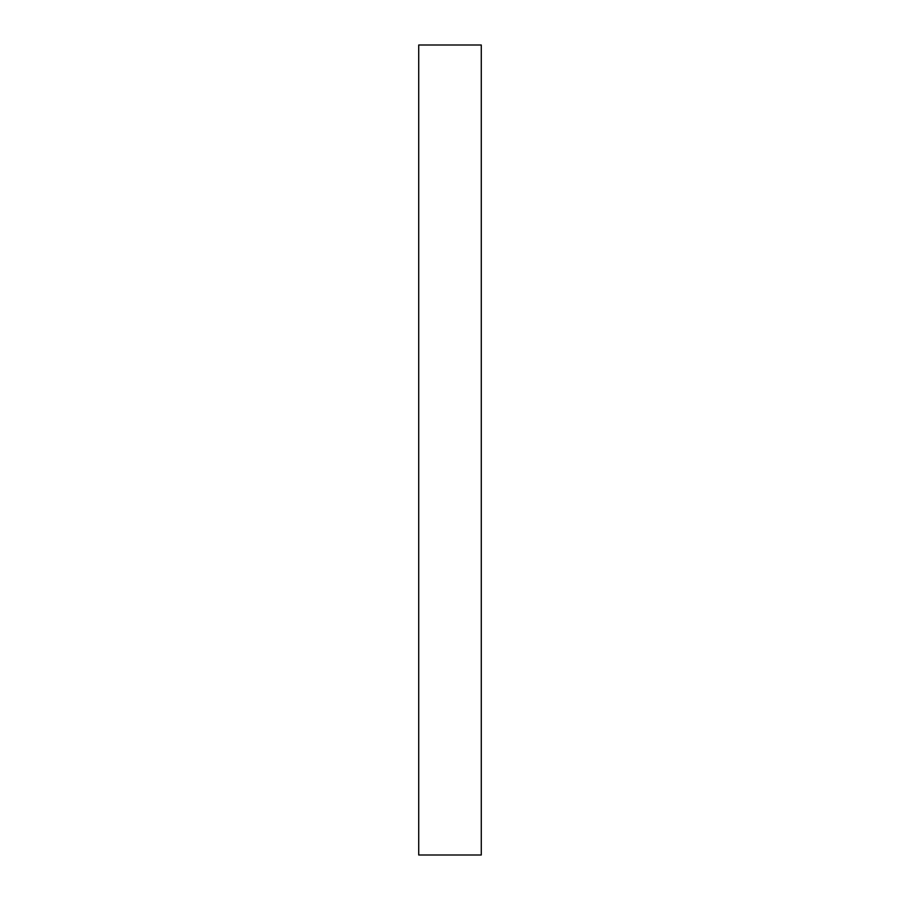 <?xml version="1.0" encoding="UTF-8"?>
<svg xmlns="http://www.w3.org/2000/svg" width="900" height="900" viewBox="0 0 900 900"><rect width="100%" height="100%" fill="white"/><g stroke="black" fill="none" stroke-linecap="round" stroke-linejoin="round"><path stroke-width="1.35" d="M418.725 45L481.275 45L481.275 855L418.725 855L418.725 45L481.275 45L481.275 855L418.725 855L418.725 45"/></g></svg>
